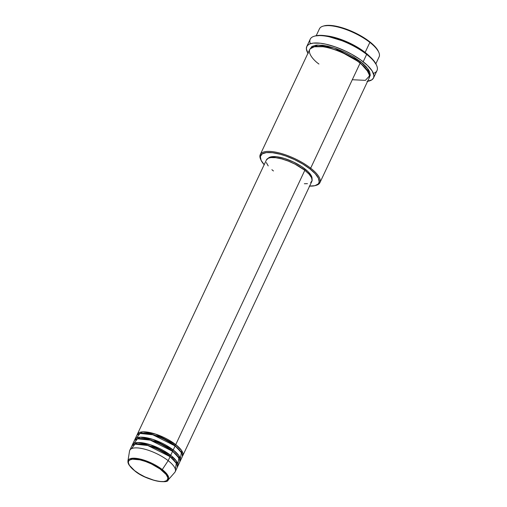 <?xml version="1.0" encoding="UTF-8"?>
<svg xmlns="http://www.w3.org/2000/svg" width="507" height="507" viewBox="0 0 507 507"><rect width="100%" height="100%" fill="white"/><g stroke="black" fill="none" stroke-linecap="round" stroke-linejoin="round"><path stroke-width="0.76" d="M175.371 469.317L176.341 463.176L170.073 456.655A25.116 8.423 -154.8 0 0 146.891 445.241A25.116 8.423 -154.8 0 0 131.662 446.299L129.773 450.311A25.116 8.423 25.2 0 1 145.002 449.253A25.116 8.423 25.2 0 1 168.185 460.667L162.272 469.577A0.786 0.412 127.9 0 1 161.562 470.084C166.334 473.367 172.323 481.282 162.551 481.65C152.385 481.713 138.316 473.975 134.628 470.667C129.855 467.378 123.866 459.469 133.639 459.101C143.804 459.038 157.873 466.77 161.562 470.084A0.786 0.412 -52.1 0 0 162.272 469.577L144.261 460.204L132.84 458.227L127.91 461.059A22.327 7.491 25.2 0 1 140.743 459.196A22.327 7.491 25.2 0 1 162.272 469.577L168.185 460.667A25.116 8.423 -154.8 0 0 143.969 448.987A25.116 8.423 -154.8 0 0 129.538 451.091L127.91 461.059L128.011 462.777L128.93 464.868L134.456 470.616A0.786 0.412 -52.1 0 0 134.628 470.667L129.399 465.318L128.347 462.606L128.588 461.161L129.583 460.071L132.384 459.184L139.894 459.843L145.465 461.471L151.263 463.867L160.079 468.981L166.068 474.419L167.678 477.302L167.817 478.906L166.607 480.68L163.805 481.568L159.648 481.492L154.496 480.459L144.926 476.884L139.406 473.925L134.628 470.667A0.786 0.412 127.9 0 1 134.456 470.616A0.786 0.412 127.9 0 1 134.368 470.464M174.934 445.292A0.786 0.412 127.9 0 1 175.739 444.607L181.481 450.324L182.381 456.275A25.116 8.423 25.2 0 0 182.786 455.647A25.116 8.423 25.2 0 0 175.739 444.607L304.827 170.295A25.116 8.423 -154.8 0 0 281.639 158.881A25.116 8.423 -154.8 0 0 266.416 159.939L137.334 434.258A25.116 8.423 25.2 0 1 152.556 433.2A25.116 8.423 25.2 0 1 175.739 444.607A0.786 0.412 -52.1 0 0 174.934 445.292L181.728 453.106L174.934 445.292A0.786 0.412 -52.1 0 0 174.852 445.748A0.786 0.412 127.9 0 1 174.934 445.292L159.616 436.66L148.519 433.346L139.957 433.453L148.519 433.346L159.616 436.66L174.934 445.292M178.946 457.967L180.048 457.568M173.096 459.253L173.616 459.31M180.41 458.613L181.373 452.472L175.111 445.951A25.116 8.423 -154.8 0 0 151.929 434.537A25.116 8.423 -154.8 0 0 136.7 435.595L134.811 439.607A25.116 8.423 25.2 0 1 150.04 438.549A25.116 8.423 25.2 0 1 173.223 449.963L178.965 455.679L179.865 461.624A25.116 8.423 25.2 0 0 180.264 460.996A25.116 8.423 25.2 0 0 173.223 449.963L175.111 445.951L173.223 449.963A0.786 0.412 -52.1 0 0 172.418 450.641A0.786 0.412 127.9 0 1 173.223 449.963L153.051 439.455L140.217 437.192L134.583 440.317A25.116 8.423 25.2 0 1 134.811 439.607M179.212 458.461L172.418 450.641L179.212 458.461M177.894 463.962L178.857 457.821L172.595 451.3A25.116 8.423 -154.8 0 0 149.407 439.886A25.116 8.423 -154.8 0 0 134.184 440.944L132.295 444.962A25.116 8.423 25.2 0 1 147.518 443.904A25.116 8.423 25.2 0 1 170.707 455.318L176.449 461.034L177.349 466.979A25.116 8.423 25.2 0 0 177.748 466.351A25.116 8.423 25.2 0 0 170.707 455.318L172.595 451.3L170.707 455.318A0.786 0.412 -52.1 0 0 169.902 455.996A0.786 0.412 127.9 0 1 170.707 455.318L150.528 444.804L137.695 442.541L132.067 445.672A25.116 8.423 25.2 0 1 132.295 444.962M172.336 451.103A0.786 0.412 127.9 0 1 172.418 450.641A0.786 0.412 -52.1 0 0 172.336 451.103M176.69 463.816L169.902 455.996L176.69 463.816M169.82 456.452A0.786 0.412 127.9 0 1 169.902 455.996A0.786 0.412 -52.1 0 0 169.82 456.452M324.017 25.889L323.079 26.161A32.968 11.059 25.2 0 1 369.863 42.392L369.685 41.739A32.182 10.793 -154.8 0 0 324.017 25.889L330.095 25.388L337.351 26.465L345.666 28.893L354.317 32.461L362.556 36.872L369.685 41.739L375.079 46.638L378.444 51.511M352.295 79.726L365.382 80.353L369.711 75.695L366.396 69.028L360.103 63.134L310.671 168.178A32.968 11.059 -154.8 0 0 275.238 152.062A32.968 11.059 -154.8 0 0 260.535 159.071L260.928 159.971A32.182 10.793 25.2 0 1 275.276 153.127A32.182 10.793 25.2 0 1 309.866 168.856L310.671 168.178L360.103 63.134A32.968 11.059 -154.8 0 0 329.67 48.159A32.968 11.059 -154.8 0 0 309.688 49.547L260.256 154.591A32.968 11.059 25.2 0 1 280.238 153.203A32.968 11.059 25.2 0 1 310.671 168.178A32.968 11.059 25.2 0 1 319.917 182.659A32.968 11.059 25.2 0 1 315.798 185.435M264.172 164.705A32.182 10.793 25.2 0 1 260.928 159.971M373.526 77.951L376.993 70.593A36.891 12.377 -154.8 0 0 366.643 54.382L366.466 53.729A36.105 12.111 -154.8 0 0 315.234 35.946L314.296 36.219A36.891 12.377 25.2 0 1 366.643 54.382A36.891 12.377 -154.8 0 0 332.592 37.626A36.891 12.377 -154.8 0 0 310.227 39.178L306.767 46.536A36.891 12.377 25.2 0 1 329.125 44.984A36.891 12.377 25.2 0 1 363.183 61.746L366.643 54.382L363.183 61.746A36.891 12.377 25.2 0 1 373.526 77.951A36.891 12.377 25.2 0 1 367.613 81.304M310.354 43.729A36.891 12.377 25.2 0 1 314.296 36.219M375.858 63.781L379.103 56.879A32.968 11.059 -154.8 0 0 369.863 42.392L365.135 52.43L349.57 43.019L325.862 35.782A32.968 11.059 25.2 0 1 365.135 52.43A0.786 0.412 -52.1 0 0 364.869 52.513A0.786 0.412 127.9 0 1 365.135 52.43L369.647 56.385A32.968 11.059 25.2 0 0 365.135 52.43L369.863 42.392A32.968 11.059 -154.8 0 0 339.43 27.416A32.968 11.059 -154.8 0 0 319.448 28.804L316.197 35.712M310.005 49.204L311.856 46.492L316.14 45.136L322.49 45.256L327.611 46.15L336.122 48.64L344.982 52.297L353.43 56.816L360.731 61.797A0.786 0.412 -52.1 0 0 359.926 62.475A0.786 0.412 -52.1 0 0 359.926 63.083A0.786 0.412 127.9 0 1 359.926 62.475L368.855 72.678L359.926 62.475A0.786 0.412 127.9 0 1 360.731 61.797L368.177 69.174L369.597 76.918M266.428 159.908L268.482 158.165L270.852 157.601L275.688 157.69L281.689 158.894L288.325 161.106L295.036 164.141L304.827 170.295L175.739 444.607L155.567 434.1L142.733 431.837L137.105 434.968A25.116 8.423 25.2 0 1 137.334 434.258M304.967 168.964A24.33 8.163 -154.8 0 0 268.159 158.311L270.814 156.885L276.74 156.758L284.655 158.539L293.344 161.955L301.494 166.492L307.857 171.455L310.861 174.997L311.862 177.108L312.014 178.946A24.33 8.163 -154.8 0 0 304.967 168.964L304.473 170.016L304.967 168.964M260.744 159.528A32.968 11.059 25.2 0 1 260.256 154.591M307.952 53.235A36.891 12.377 25.2 0 1 306.767 46.536M134.456 470.616C145.636 480.516 168.33 484.191 168.134 479.99L167.399 474.691L162.272 469.577A22.327 7.491 25.2 0 1 168.134 479.99L174.782 472.378A25.116 8.423 -154.8 0 0 168.185 460.667L170.073 456.655L168.185 460.667A25.116 8.423 25.2 0 1 175.232 471.7L177.12 467.688A25.116 8.423 -154.8 0 0 170.073 456.655L147.765 445.488L134.932 444.157L131.522 448.682M177.748 466.351L179.636 462.333A25.116 8.423 -154.8 0 0 172.595 451.3L150.287 440.133L137.448 438.802L134.038 443.333M315.215 35.953L322.053 35.382L330.19 36.593L339.519 39.318L349.222 43.323L358.474 48.266L366.466 53.729L372.525 59.224L376.295 64.693M367.011 81.386L371.808 79.872L373.501 78.002L373.919 75.524L372.119 70.891L367.562 65.517L360.648 59.858L351.966 54.401L345.559 51.118L335.647 47.018L326.115 44.236L320.386 43.234L313.282 43.101L309.796 43.938L308.484 44.622L306.792 46.486L306.374 48.964L308.174 53.596M310.069 48.906L317.762 45.022L334.569 48.108L360.731 61.797L362.797 63.489L366.257 66.816L369.54 71.449L370.287 75.283L369.337 77.229M319.917 182.659L369.343 77.622A32.968 11.059 -154.8 0 0 360.103 63.134C354.463 58.077 332.96 46.257 317.42 46.352C302.489 46.917 311.64 59.008 318.935 64.028M309.27 186.075L314.847 185.708L318.269 183.927L319.195 182.019L318.466 178.28L315.265 173.762L309.866 168.856L302.736 163.995L294.497 159.585L285.847 156.017L280.219 154.255L272.538 152.708L266.333 152.594L262.157 153.919L260.351 156.568L261.08 160.313L264.28 164.826M273.457 170.973L271.885 169.687M268.209 165.922L266.34 162.57M182.786 455.647L311.868 181.329A25.116 8.423 -154.8 0 0 304.827 170.295L309.036 174.116L311.532 177.646L312.103 180.568L310.696 182.634M307.432 183.667L304.358 183.73M180.264 460.996L182.159 456.984A25.116 8.423 -154.8 0 0 175.111 445.951L152.803 434.778L139.97 433.453L136.56 437.978M359.926 62.475L339.791 51.112L325.183 46.72L313.801 46.777L325.183 46.72L339.791 51.112L359.926 62.475M376.676 65.574L376.289 64.681A36.105 12.111 -154.8 0 0 366.466 53.729L366.643 54.382A36.891 12.377 25.2 0 1 376.676 65.574A36.891 12.377 25.2 0 1 373.406 73.401M315.348 185.575L316.286 185.302A32.968 11.059 -154.8 0 0 310.671 168.178L309.866 168.856A32.182 10.793 25.2 0 1 315.348 185.575A32.182 10.793 25.2 0 1 309.625 186.094M369.863 42.392A32.968 11.059 25.2 0 1 378.824 52.392L378.437 51.499A32.182 10.793 -154.8 0 0 369.685 41.739L369.863 42.392M134.919 444.157L143.481 444.05L154.578 447.364L169.902 455.996L154.578 447.364L143.481 444.05L134.919 444.157M137.441 438.809L146.003 438.701L157.1 442.009L172.418 450.641L157.1 442.009L146.003 438.701L137.441 438.809M171.797 457.568L173.622 457.821M367.379 69.947L368.614 69.814M316.172 45.136L316.85 46.169M135.242 442.896L135.737 444.005M142.847 443.948L143.424 444.436"/></g></svg>
